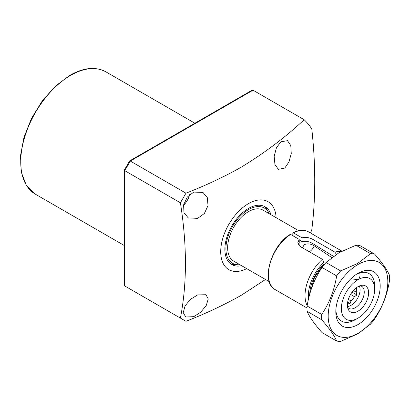 <?xml version="1.0" encoding="UTF-8"?>
<svg xmlns="http://www.w3.org/2000/svg" width="410" height="410" viewBox="0 0 410 410"><rect width="100%" height="100%" fill="white"/><g stroke="black" fill="none" stroke-linecap="round" stroke-linejoin="round"><path stroke-width="0.61" d="M269.298 213.738A31.877 18.404 120 0 0 268.75 212.641A31.877 18.404 120 0 0 248.45 209.643A31.877 18.404 120 0 0 226.474 242.561A31.877 18.404 120 0 0 238.656 264.768A31.877 18.404 120 0 0 239.876 264.696M230.707 263.84A33.338 19.25 120 0 0 235.986 264.824L238.656 264.768M271 214.722A33.338 19.25 120 0 0 265.116 206.799A33.338 19.25 120 0 0 248.45 208.449A33.338 19.25 120 0 0 226.668 237.831A33.338 19.25 120 0 0 231.778 264.547A33.338 19.25 120 0 0 241.582 265.68M268.75 212.641L267.463 210.304A33.338 19.25 120 0 0 263.973 206.22M197.671 294.908L205.974 294.728L208.27 299.008L206.25 305.486L200.838 312.077L193.761 316.669L185.694 316.986L183.244 312.61L185.053 305.927L190.445 299.32L197.671 294.908M193.761 192.085L202.955 192.423L207.352 197.722L208.008 205.63L204.364 213.482L197.671 218.366L188.246 217.9L183.977 212.657L183.593 204.872L187.283 197.102L193.761 192.085M183.501 205.354A14.709 8.492 120 0 0 189.717 194.586M280.85 141.804L287.492 140.666L290.777 145.529L291.259 153.524L288.973 161.929L284.76 168.085L278.354 169.361L274.92 164.42L274.177 156.338L276.386 147.918L280.85 141.804M276.13 217.684A39.222 22.647 120 0 0 248.45 203.647A39.222 22.647 120 0 0 220.729 250.674A39.222 22.647 120 0 0 246.712 268.637M185.961 193.187C205.697 185.494 224.05 176.874 241.018 167.326C264.793 152.812 285.842 136.94 304.159 119.72L253.021 90.195L252.073 90.21L129.581 160.956L124.286 170.176L124.748 170.657L124.748 285.954L180.41 318.093C187.098 283.582 187.098 245.154 180.41 202.796L124.748 170.657L130.293 161.053L185.961 193.187L180.41 202.796M180.41 318.093L185.961 321.296C205.697 313.599 224.05 304.978 241.018 295.436L265.511 279.492M310.56 233.034A129.442 74.733 120 0 0 311.79 229.8C315.715 198.373 315.715 164.748 311.79 128.93A129.442 74.733 120 0 0 304.159 119.72M130.283 289.152L124.748 285.954L130.293 289.158M124.286 170.176L124.286 285.16L124.748 285.954M253.021 90.195L130.293 161.053L129.642 160.894M302.39 247.768L304.302 244.642C307.695 243.371 311 243.771 314.219 245.841L331.669 257.495A26.87 15.513 120 0 1 331.921 257.418M347.516 302.969L350.063 303.584L351.021 300.945L348.346 299.402M359.334 285.995A12.746 7.359 -60 0 1 351.068 305.327A12.746 7.359 -60 0 1 347.475 306.542M359.99 285.734A12.746 7.359 -60 0 1 361.605 286.282A12.746 7.359 -60 0 1 363.557 296.497A12.746 7.359 -60 0 1 355.229 307.731A12.746 7.359 -60 0 1 348.859 308.361A12.746 7.359 -60 0 1 347.577 307.239M358.002 311.18A15.011 8.666 -60 0 1 348.09 309.022A15.011 8.666 -60 0 1 358.002 286.667A15.011 8.666 -60 0 1 361.794 285.288A15.011 8.666 -60 0 1 368.441 295.123A15.011 8.666 -60 0 1 358.002 311.18M298.69 230.712L263.159 210.197A29.417 16.984 120 0 0 240.485 218.079A29.417 16.984 120 0 0 227.647 247.681A29.417 16.984 120 0 0 233.741 261.149L269.273 281.665M374.648 289.316A23.534 13.586 120 0 0 358.002 279.707A23.534 13.586 120 0 0 341.361 308.53A23.534 13.586 120 0 0 358.007 318.139A23.534 13.586 120 0 0 374.648 289.316L374.648 286.113A27.455 15.852 -60 0 0 368.959 273.542A27.455 15.852 120 0 0 356.572 274.182M355.229 319.738A27.455 15.852 -60 0 1 341.504 321.102A27.455 15.852 -60 0 1 335.862 310.052A27.455 15.852 120 0 0 341.504 321.102A27.455 15.852 120 0 0 355.229 319.744L358.007 318.139M351.344 278.487L352.041 278.918L358.002 279.707C359.831 278.098 360.395 275.838 359.693 272.927A27.455 15.852 -60 0 1 368.959 273.542A27.455 15.852 120 0 1 374.591 287.81M350.581 294.447L354.45 296.676A10.199 5.889 -60 0 1 351.021 300.945M354.45 296.676L356.997 294.959L356.203 292.166L353.394 290.541M356.264 287.835A10.199 5.889 -60 0 1 356.203 292.166M352.108 292.135L356.997 294.959M347.649 302.19L350.063 303.584M358.002 324.546A31.38 18.117 -60 0 1 335.816 311.733A31.38 18.117 -60 0 1 358.002 273.301L358.002 273.301A31.38 18.117 -60 0 1 380.193 286.113A31.38 18.117 -60 0 1 358.002 324.546M358.002 264.496A42.168 24.344 -60 0 1 387.819 281.711A42.168 24.344 -60 0 1 358.002 333.351A42.168 24.344 -60 0 1 328.19 316.136A42.168 24.344 -60 0 1 358.002 264.496M370.553 324.136L357.602 333.924L340.648 341.397A48.052 27.742 -60 0 1 336.656 341.043C334.34 335.513 329.353 328.42 321.707 319.769A48.052 27.742 -60 0 1 321.707 314.444C329.302 303.19 334.288 290.347 336.656 275.909A48.052 27.742 -60 0 1 340.648 270.938L357.602 263.466L370.553 253.677A48.052 27.742 -60 0 1 374.545 254.031C382.146 262.61 387.132 269.703 389.5 275.305A48.052 27.742 -60 0 1 389.5 280.63C387.183 294.933 382.197 307.777 374.545 319.164A48.052 27.742 -60 0 1 370.553 324.136M370.553 253.677L355.941 245.241L338.988 252.719L326.037 262.502L340.648 270.938M355.941 245.241A48.052 27.742 -60 0 1 359.939 245.595L374.545 254.031M321.707 319.769L307.095 311.333C309.412 316.863 314.393 323.956 322.045 332.607L336.656 341.043M307.095 311.333A48.052 27.742 -60 0 1 307.095 306.009L321.707 314.444M336.656 275.909L322.045 267.474C314.449 278.728 309.463 291.571 307.095 306.009M322.045 267.474A48.052 27.742 -60 0 1 326.037 262.502M290.049 234.761L290.608 234.438A33.338 19.25 120 0 0 269.954 263.861A33.338 19.25 120 0 0 275.325 289.685C260.473 282.674 270.682 245.908 290.203 234.407M307.157 305.635A33.338 19.25 -60 0 1 322.362 259.299L300.453 246.651L297.865 242.556L299.223 239.414L290.608 234.438M333.433 256.301L312.933 243.709C309.56 241.567 305.916 240.849 301.996 241.551L299.223 239.788M299.223 239.414L299.223 243.15L298.316 244.457M293.001 232.793C299.013 229.8 304.235 229.518 308.663 231.937A33.338 19.25 120 0 0 293.381 232.839L292.827 233.157L292.827 235.114L293.35 236.063M292.827 233.157L293.381 232.839L301.996 237.81C305.921 236.99 309.565 237.539 312.933 239.445L334.847 252.094A33.338 19.25 -60 0 1 340.941 251.627M309.755 294.047A29.028 16.759 -60 0 1 324.028 263.938L324.028 262.262A30.986 17.891 120 0 0 308.545 298.762M324.028 263.938L314.429 277.642L310.267 292.289M322.362 259.299L324.028 262.262M301.996 237.81L301.996 241.551M336.4 254.287L334.847 252.094M70.663 75.379A70.602 40.764 120 0 0 24.538 137.596A70.602 40.764 120 0 0 35.362 194.171L26.348 185.387L21.284 172.154L20.5 155.662L23.995 137.263L31.452 118.5L42.225 100.962L55.401 86.141L69.879 75.302C83.666 67.517 95.694 66.379 105.964 71.883A70.602 40.764 120 0 0 70.663 75.379M314.219 245.841A7.846 4.53 -60 0 1 309.468 251.684A7.846 4.53 -60 0 1 309.319 251.771M312.933 239.445L312.933 243.709M35.362 194.171L124.286 245.513M105.964 71.883L194.888 123.225M275.325 289.685L307.018 307.987M308.663 231.937L341.894 251.125"/></g></svg>
